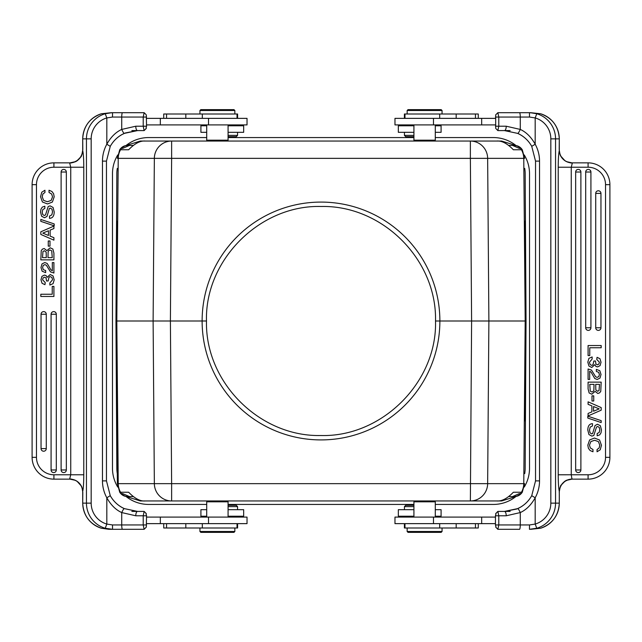 <?xml version="1.0" encoding="UTF-8"?>
<svg xmlns="http://www.w3.org/2000/svg" width="642" height="642" viewBox="0 0 642 642"><rect width="100%" height="100%" fill="white"/><g stroke="black" fill="none" stroke-linecap="round" stroke-linejoin="round"><path stroke-width="0.96" d="M515.999 145.525L501.659 141.047L378.804 141.047M514.723 145.413L513.969 145.413L514.723 145.413C517.966 145.606 520.485 147.058 522.275 149.771L524.618 158.349L523.768 158.349A17.446 17.278 -90 0 0 521.448 149.771L513.367 149.771C507.316 143.495 501.763 140.59 496.707 141.047L470.369 141.047A17.446 17.278 90 0 1 487.647 158.349L470.369 158.349L471.605 321L439.874 321A118.874 118.874 0 0 0 321 202.086A118.874 118.874 0 0 0 202.126 321A118.874 118.874 180 0 0 321 439.914A118.874 118.874 180 0 0 439.874 321L435.517 321.008C437.274 381.91 382.094 437.258 320.839 435.517C259.777 436.921 205.007 382.423 206.483 320.992L170.395 321L171.631 158.349L154.353 158.349L153.117 321L170.395 321L171.631 483.651L487.647 483.651A17.446 17.278 90 0 1 470.369 500.953L171.631 500.953A17.446 17.278 -90 0 1 154.353 483.651L171.631 483.651L171.631 500.953L145.293 500.953C140.301 501.442 134.748 498.537 128.633 492.229L120.552 492.229A8.723 8.643 90 0 0 128.031 496.587L133.135 496.587M126.001 145.525L140.341 141.047L470.369 141.047L470.369 158.349L171.631 158.349L171.631 141.047L145.293 141.047C140.229 140.598 134.676 143.503 128.633 149.771L119.725 149.771L117.382 158.349L119.725 149.771C121.515 147.058 124.034 145.606 127.276 145.413L127.365 145.413M268.396 141.047L373.604 141.047M435.292 137.557L493.313 137.557A36.209 36.209 0 0 1 515.831 145.413M524.249 154.947A36.209 36.209 0 0 1 529.522 173.765L529.522 468.235A36.209 36.209 0 0 1 524.249 487.053M515.831 496.587A36.209 36.209 0 0 1 493.313 504.443L435.292 504.443M413.921 504.443L228.079 504.443M206.708 504.443L148.687 504.443A36.209 36.209 0 0 1 126.169 496.587M117.751 487.053A36.209 36.209 0 0 1 112.478 468.235L112.478 173.765A36.209 36.209 0 0 1 117.751 154.947M126.169 145.413A36.209 36.209 0 0 1 148.687 137.557L206.708 137.557M228.079 137.557L413.921 137.557M117.293 168.381A31.843 31.843 0 0 0 116.836 173.765L115.961 321L116.836 468.235A31.843 31.843 0 0 0 117.293 473.619M524.707 473.619A31.843 31.843 0 0 0 525.164 468.235L526.039 321L525.164 173.765A31.843 31.843 0 0 0 524.707 168.381M206.483 320.992C204.726 260.09 259.906 204.742 321.161 206.483C382.223 205.079 436.993 259.577 435.517 321.008M508.865 496.587L513.969 496.587A8.723 8.643 -90 0 0 521.448 492.229L513.367 492.229C507.332 498.497 501.779 501.402 496.707 500.953L470.369 500.953L471.605 321L488.883 321L487.647 158.349L523.768 158.349L525.188 321L488.883 321L487.647 483.651L524.618 483.651L522.275 492.229C520.485 494.942 517.966 496.394 514.723 496.587L514.635 496.587M525.164 420.975L526.039 321L525.164 221.025M526.039 321L525.188 321L523.768 483.651A17.446 17.278 -90 0 1 521.448 492.229L522.275 492.229L524.618 483.651M126.001 496.475L140.341 500.953L165.5 500.953M515.999 496.475L501.659 500.953L476.5 500.953M377.335 500.953L469.278 500.953M127.276 496.587L128.031 496.587L127.276 496.587C124.034 496.394 121.515 494.942 119.725 492.229L117.382 483.651L116.836 420.975M119.725 492.229L120.552 492.229A17.446 17.278 90 0 1 118.232 483.651L154.353 483.651L153.117 321L116.812 321L118.232 483.651L117.382 483.651L115.961 321L116.836 221.025M519.522 493.538L512.509 496.587L513.969 496.587M122.478 148.463L129.491 145.413L128.031 145.413A8.723 8.643 90 0 0 120.552 149.771A17.446 17.278 90 0 0 118.232 158.349L116.812 321L115.961 321M133.135 145.413L128.031 145.413M129.491 496.587L122.478 493.538M227.204 500.953L228.079 501.819L206.708 501.819L207.575 500.953M146.553 523.639L247.026 523.639L247.026 517.091L146.553 517.091M146.312 527.122L146.553 515.783L143.214 515.783L143.214 524.947L144.137 529.305L146.312 527.122M146.312 513.6L145.854 513.143L146.553 515.783M144.137 511.417L137.548 511.417A4.366 1.774 90 0 0 135.775 515.783L143.214 515.783L144.137 511.417L145.854 513.143M126.771 529.305L118.353 529.305M112.551 529.305L105.224 528.262L106.821 524.073L112.502 524.947L112.551 529.305L108.771 529.305L144.137 529.305M131.843 511.417L137.637 511.417M137.637 130.583L137.548 130.583A4.366 1.774 90 0 1 135.775 126.217L121.731 129.427C115.801 132.116 110.833 137.043 106.821 144.217L106.821 117.927A21.812 21.732 -90 0 0 91.172 138.865L91.172 503.135A21.812 21.732 -90 0 0 106.821 524.073L106.821 497.783C110.833 504.957 115.801 509.884 121.731 512.573L135.775 515.783M101.38 528.23C89.639 523.984 83.42 515.622 82.706 503.135L82.722 503.135A26.178 26.073 90 0 0 101.388 528.23L108.771 529.305L101.372 528.222M102.471 161.118L106.46 161.118L110.264 146.328C113.08 141.288 116.996 137.356 122.02 134.539L125.302 132.958L137.548 130.583L144.137 130.583L137.548 130.583L124.291 133.392C118.321 136.08 113.642 140.397 110.239 146.336L106.821 144.217A34.901 34.764 90 0 0 102.471 161.118L102.471 480.882A34.901 34.764 90 0 0 106.821 497.783L110.239 495.664C113.642 501.603 118.321 505.912 124.283 508.608L137.548 511.417L124.283 508.608C123.794 508.633 122.935 509.949 121.731 512.573L121.731 524.947L146.553 524.947M71.752 479.141L69.681 478.924L70.74 474.775L83.781 474.775C83.741 482.928 83.388 488.466 82.722 491.379C81.791 483.972 77.441 479.815 69.681 478.924M91.172 138.865L86.445 138.865A26.178 26.073 -90 0 1 105.224 113.738L106.821 117.927L112.502 117.053L121.731 117.053L121.731 129.427C122.927 132.019 123.786 133.343 124.291 133.392M105.224 113.738L111.724 112.703L126.771 112.695M145.854 114.412L144.137 112.695L112.551 112.695L112.502 117.053M111.267 112.695L101.38 113.77L112.551 112.695M146.336 128.384L145.854 128.857L146.553 126.217L146.312 114.878M145.854 128.857L144.137 130.583L143.214 126.217L146.553 126.217M144.137 112.695L143.214 117.053L143.214 126.217L135.775 126.217M105.224 528.262A26.178 26.073 -90 0 1 86.445 503.135L86.445 138.865L82.722 138.865A26.178 26.073 90 0 1 101.388 113.77L101.372 113.778M83.781 474.775L83.781 167.225C83.749 159.16 83.396 153.623 82.722 150.621C81.727 157.972 77.377 162.121 69.681 163.076L71.655 162.859M83.781 167.225L70.74 167.225L69.681 163.076M82.337 488.69A13.089 12.768 -90 0 0 70.05 479.141L75.347 480.328C77.891 481.661 79.849 483.522 81.229 485.914L77.072 481.299M82.81 492.229L82.722 503.135L91.172 503.135M82.77 150.814A13.089 12.768 90 0 1 70.05 162.859L53.912 162.859L53.912 167.225L70.74 167.225L70.74 474.775L53.912 474.775L53.912 479.141L70.05 479.141M53.912 479.141A21.812 21.812 0 0 1 32.1 457.329L32.1 184.671A21.812 21.812 0 0 1 53.912 162.859M82.722 138.865L82.81 149.771M66.343 172.024A2.616 2.616 0 0 0 63.727 169.408A2.616 2.616 0 0 0 61.11 172.024L61.11 469.976A2.616 2.616 0 0 0 63.727 472.592A2.616 2.616 0 0 0 66.343 469.976L66.343 172.024L61.11 172.024M56.311 314.235A2.616 2.616 0 0 0 53.695 311.619A2.616 2.616 0 0 0 51.079 314.235L51.079 469.976A2.616 2.616 0 0 0 53.695 472.592A2.616 2.616 0 0 0 56.311 469.976L56.311 314.235L51.079 314.235M46.28 314.235A2.616 2.616 0 0 0 43.664 311.619A2.616 2.616 0 0 0 41.04 314.235L41.04 448.597A2.616 2.616 0 0 0 43.664 451.222A2.616 2.616 0 0 0 46.28 448.597L46.28 314.235L41.04 314.235M45.67 270.547L43.351 269.704L45.67 270.547L45.67 272.625L42.155 271.261L40.984 267.529L42.003 263.918L44.796 262.538L47.227 263.485L50.895 269.817L52.315 270.796L52.315 262.586L53.912 262.586L53.912 273.019L50.525 271.911L46.344 265.226L44.836 264.616L43.207 265.419L42.581 267.497L43.351 269.704M40.823 296.468L53.912 296.468L53.912 286.412L52.243 286.412L52.243 294.237L40.823 294.237L40.823 296.468M49.859 282.97L49.859 285.048L53.077 283.652L54.185 279.864L53.069 275.964L50.212 274.527L47.147 277.36L46.112 275.578L44.442 275.089L41.923 276.365L40.984 279.752L42.043 283.291L44.948 284.671L45.261 282.592L42.581 279.792L43.126 277.906L44.587 277.167L46.08 277.986L46.545 280.987L48.142 280.987L49.025 277.151L50.245 276.606L51.906 277.456L52.588 279.727L49.859 282.97M40.823 259.866L53.912 259.866L53.912 253.1L52.861 249.032L50.172 247.796L46.898 250.653L44.202 248.526L42.436 249.12L41.24 250.629L40.823 259.866M47.965 257.635L48.142 251.696L48.848 250.5L50.124 250.019L51.753 250.894L52.243 257.635L47.965 257.635M42.492 257.635L42.982 251.423L44.434 250.757L46.168 252.121L46.296 257.635L42.492 257.635M48.254 246.143L49.996 246.143L49.996 240.983L48.254 240.983L48.254 246.143M53.912 240.164L53.912 237.676L50.124 236.128L50.124 230.109L53.912 228.56L53.912 226.08L40.823 231.81L40.823 234.426L53.912 240.164M42.781 233.11L48.455 235.47L48.455 230.767L42.781 233.11M54.185 225.823L40.823 221.354L40.823 219.444L54.185 223.922L54.185 225.823M54.185 211.812C54.185 216.025 52.62 218.192 49.498 218.328L49.498 216.097L51.841 214.845L52.516 211.868L51.93 209.14L50.285 208.104L49.37 208.457L46.986 216.418L44.539 217.75L41.642 216.266L40.542 212.141L40.984 209.156L42.316 207.109L44.844 206.21L44.844 208.441L42.805 209.565L42.212 212.197L42.781 214.613L44.338 215.519L45.502 214.934L48.19 206.539L50.1 205.873L53.053 207.438L54.185 211.812M41.762 192.231L44.948 190.233L44.948 192.464L42.902 193.996L42.212 196.757L43.608 200.4L47.372 201.724L51.135 200.44L52.516 196.885L51.697 194.061L49.017 192.464L49.017 190.233L51.89 191.468L53.583 193.683L54.185 196.821L52.387 202.045L47.524 203.955L42.42 201.989L40.542 196.733L41.762 192.231M146.553 124.909L247.026 124.909L247.026 118.361L146.553 118.361M237.604 118.361L237.604 114.003L163.718 114.003L163.718 118.361M206.708 124.909L206.708 140.181L228.079 140.181L227.204 141.047M228.833 109.638L215.744 109.638M199.943 110.512L200.818 109.638L233.969 109.638L234.844 110.512L199.943 110.512L199.943 114.003M228.079 132.324L243.663 132.324L243.663 125.784L228.079 125.784M206.708 125.784L200.914 125.784L200.914 132.324L206.708 132.324M228.079 135.382L237.556 135.382L237.556 132.324M228.079 136.69L236.248 136.69L237.556 135.382M163.718 523.639L163.718 527.997L237.604 527.997L237.604 523.639M215.744 532.362L228.833 532.362M234.844 531.488L233.969 532.362L200.818 532.362L199.943 531.488L234.844 531.488L234.844 527.997M206.708 509.676L200.914 509.676L200.914 516.216L206.708 516.216M228.079 516.216L243.663 516.216L243.663 509.676L228.079 509.676M237.556 509.676L237.556 506.618L228.079 506.618M237.556 506.618L236.248 505.31L228.079 505.31M434.425 500.953L435.292 501.819L413.921 501.819L414.796 500.953M495.447 517.091L394.974 517.091L394.974 523.639L495.447 523.639M495.664 513.616L496.146 513.143L495.447 515.783L495.447 524.947L496.146 527.588L495.688 527.122M495.447 524.947L498.786 524.947L497.863 529.305L496.146 527.588M497.863 529.305L519.53 529.305A4.366 0.73 -90 0 0 520.269 524.947L498.786 524.947L498.786 515.783L497.863 511.417L504.452 511.417L497.863 511.417L496.146 513.143M504.363 511.417L509.804 511.417M519.53 529.305L504.363 529.305M530.733 529.305L540.62 528.23L529.449 529.305L529.498 524.947L535.179 524.073L536.776 528.262L529.449 529.305M504.452 511.417L517.709 508.608C523.679 505.92 528.358 501.603 531.761 495.664L531.736 495.672C528.92 500.712 525.004 504.644 519.98 507.461L516.698 509.042L504.452 511.417A4.366 1.774 -90 0 1 506.225 515.783L520.269 512.573C526.199 509.884 531.167 504.957 535.179 497.783L535.179 524.073A21.812 21.732 90 0 0 550.828 503.135L550.828 138.865A21.812 21.732 90 0 0 535.179 117.927L535.179 144.217C531.167 137.043 526.199 132.116 520.269 129.427L506.225 126.217A4.366 1.774 -90 0 1 504.452 130.583L517.733 133.408L504.452 130.583L497.863 130.583L496.146 128.857M559.19 149.771L559.278 138.865L555.555 138.865L555.555 503.135L559.278 503.135A26.178 26.073 -90 0 1 540.612 528.23L540.628 528.222M570.248 162.859L572.319 163.076L571.26 167.225L558.219 167.225C558.259 159.072 558.612 153.534 559.278 150.621C560.209 158.028 564.559 162.185 572.319 163.076M559.23 491.186A13.089 12.768 -90 0 1 571.95 479.141L570.345 479.141M558.219 167.225L558.219 474.783C558.259 482.928 558.612 488.466 559.278 491.379L559.19 492.229M558.219 474.783L571.26 474.775L571.95 479.141L588.088 479.141L588.088 474.775L562.456 474.775M559.278 503.135L559.278 491.379C560.273 484.028 564.623 479.879 572.319 478.924M559.663 153.31A13.089 12.768 90 0 0 571.95 162.859L566.653 161.672C564.109 160.34 562.151 158.478 560.771 156.086L564.928 160.701M560.972 156.455C560.923 155.356 560.482 158.101 559.294 150.204L559.278 138.865A26.178 26.073 -90 0 0 540.612 113.77L540.628 113.778M559.294 138.865C558.58 126.378 552.361 118.016 540.62 113.77L530.733 112.695M504.363 112.695L523.647 112.695M495.688 128.4L495.688 114.878L497.863 112.695L530.268 112.703L536.776 113.738L535.179 117.927L529.498 117.053L529.449 112.695L540.62 113.77M497.863 130.583L498.786 126.217L498.786 117.053L497.863 112.695M539.529 480.882L535.54 480.882L531.736 495.672L535.179 497.783A34.901 34.764 -90 0 0 539.529 480.882L539.529 161.118A34.901 34.764 -90 0 0 535.179 144.217L531.761 146.336C528.358 140.397 523.679 136.088 517.717 133.392C518.206 133.367 519.065 132.051 520.269 129.427L520.269 117.053L495.447 117.053M510.157 130.583L504.363 130.583M495.447 118.361L394.974 118.361L394.974 124.909L495.447 124.909M478.282 118.361L478.282 114.003L404.396 114.003L404.396 118.361M426.256 109.638L413.167 109.638M407.156 110.512L408.031 109.638L441.182 109.638L442.057 110.512L407.156 110.512L407.156 114.003M414.796 141.047L413.921 140.181L435.292 140.181L435.292 124.909M435.292 132.324L441.086 132.324L441.086 125.784L435.292 125.784M413.921 125.784L398.337 125.784L398.337 132.324L413.921 132.324M404.444 132.324L404.444 135.382L413.921 135.382M404.444 135.382L405.752 136.69L413.921 136.69M571.26 474.775L571.26 167.225L588.088 167.225L588.088 162.859L571.95 162.859M588.088 162.859A21.812 21.812 0 0 1 609.9 184.671L609.9 457.329A21.812 21.812 0 0 1 588.088 479.141M575.657 469.976A2.616 2.616 0 0 0 578.273 472.592A2.616 2.616 0 0 0 580.89 469.976L580.89 172.024A2.616 2.616 0 0 0 578.273 169.408A2.616 2.616 0 0 0 575.657 172.024L575.657 469.976L580.89 469.976M585.689 327.765A2.616 2.616 0 0 0 588.305 330.381A2.616 2.616 0 0 0 590.921 327.765L590.921 172.024A2.616 2.616 0 0 0 588.305 169.408A2.616 2.616 0 0 0 585.689 172.024L585.689 327.765L590.921 327.765M595.72 327.765A2.616 2.616 0 0 0 598.336 330.381A2.616 2.616 0 0 0 600.96 327.765L600.96 193.403A2.616 2.616 0 0 0 598.336 190.778A2.616 2.616 0 0 0 595.72 193.403L595.72 327.765L600.96 327.765M596.33 371.453L598.649 372.296L596.33 371.453L596.33 369.375L599.845 370.739L601.016 374.471L599.997 378.082L597.204 379.462L594.773 378.515L591.105 372.183L589.685 371.204L589.685 379.414L588.088 379.414L588.088 368.981L591.475 370.089L595.656 376.774L597.164 377.384L598.793 376.581L599.419 374.503L598.649 372.296M601.177 345.532L588.088 345.532L588.088 355.588L589.757 355.588L589.757 347.763L601.177 347.763L601.177 345.532M592.141 359.03L592.141 356.952L588.923 358.348L587.815 362.136L588.931 366.036L591.788 367.473L594.853 364.64L595.888 366.422L597.558 366.911L600.077 365.635L601.016 362.248L599.957 358.709L597.052 357.329L596.739 359.408L599.419 362.208L598.874 364.094L597.413 364.833L595.92 364.014L595.455 361.013L593.858 361.013L592.975 364.849L591.755 365.394L590.094 364.544L589.412 362.273L592.141 359.03M601.177 382.134L588.088 382.134L588.088 388.9L589.139 392.968L591.828 394.204L595.102 391.347L597.798 393.474L599.564 392.88L600.76 391.371L601.177 382.134M594.035 384.365L593.858 390.304L593.152 391.5L591.876 391.981L590.247 391.106L589.757 384.365L594.035 384.365M599.508 384.365L599.018 390.577L597.566 391.243L595.832 389.879L595.704 384.365L599.508 384.365M593.746 395.857L592.004 395.857L592.004 401.017L593.746 401.017L593.746 395.857M588.088 401.836L588.088 404.324L591.876 405.872L591.876 411.891L588.088 413.44L588.088 415.92L601.177 410.19L601.177 407.574L588.088 401.836M599.219 408.89L593.545 406.53L593.545 411.233L599.219 408.89M587.815 416.177L601.177 420.646L601.177 422.556L587.815 418.078L587.815 416.177M587.815 430.188C587.815 425.975 589.38 423.808 592.502 423.672L592.502 425.903L590.159 427.155L589.484 430.132L590.07 432.86L591.715 433.896L592.63 433.543L595.014 425.582L597.461 424.25L600.358 425.734L601.458 429.859L601.016 432.844L599.684 434.891L597.156 435.79L597.156 433.559L599.195 432.435L599.788 429.803L599.219 427.387L597.662 426.481L596.498 427.066L593.81 435.461L591.9 436.127L588.947 434.562L587.815 430.188M600.238 449.769L597.052 451.767L597.052 449.536L599.098 448.004L599.788 445.243L598.392 441.6L594.628 440.276L590.865 441.56L589.484 445.115L590.303 447.939L592.983 449.536L592.983 451.767L590.11 450.532L588.417 448.317L587.815 445.179L589.613 439.955L594.476 438.045L599.58 440.011L601.458 445.267L600.238 449.769M404.396 523.639L404.396 527.997L478.282 527.997L478.282 523.639M413.167 532.362L426.256 532.362M442.057 531.488L441.182 532.362L408.031 532.362L407.156 531.488L442.057 531.488L442.057 527.997M413.921 509.676L398.337 509.676L398.337 516.216L413.921 516.216M435.292 516.216L441.086 516.216L441.086 509.676L435.292 509.676M413.921 506.618L404.444 506.618L404.444 509.676M413.921 505.31L405.752 505.31L404.444 506.618M512.509 145.413L519.522 148.463M522.275 149.771L521.448 149.771A8.723 8.643 -90 0 0 513.969 145.413L508.865 145.413M171.631 141.047A17.446 17.278 -90 0 0 154.353 158.349L117.382 158.349M122.47 529.305A4.366 0.738 -90 0 1 121.731 524.947L112.502 524.947M102.471 480.882L106.46 480.882L110.264 495.672C113.08 500.712 116.996 504.644 122.02 507.461L124.267 508.592M122.462 112.695A4.366 0.73 90 0 0 121.731 117.053L146.553 117.053M53.912 167.225A17.446 17.446 0 0 0 36.466 184.671L32.1 184.671M53.912 474.775A17.446 17.446 0 0 1 36.466 457.329L36.466 184.671M32.1 457.329L36.466 457.329M61.11 469.976L66.343 469.976M51.079 469.976L56.311 469.976M41.04 448.597L46.28 448.597M160.331 124.909L160.331 118.361M208.522 118.361L208.522 124.909M202.31 114.003L202.31 118.361M185.819 118.361L185.819 114.003M166.551 114.003L166.551 118.361M160.331 523.639L160.331 517.091M208.522 523.639L208.522 517.091M166.551 523.639L166.551 527.997M185.819 527.997L185.819 523.639M202.31 523.639L202.31 527.997M506.225 515.783L495.447 515.783M529.498 524.947L520.269 524.947L520.269 512.573C519.073 509.981 518.214 508.657 517.709 508.608M550.828 503.135L555.555 503.135A26.178 26.073 90 0 1 536.776 528.262M539.529 161.118L535.54 161.118L531.736 146.328C528.92 141.288 525.004 137.356 519.98 134.539L517.733 133.408M495.447 126.217L506.225 126.217M519.53 112.695A4.366 0.738 90 0 1 520.269 117.053L529.498 117.053M536.776 113.738A26.178 26.073 90 0 1 555.555 138.865L550.828 138.865M481.669 118.361L481.669 124.909M433.478 118.361L433.478 124.909M475.449 118.361L475.449 114.003M456.181 114.003L456.181 118.361M439.69 118.361L439.69 114.003M588.088 167.225A17.446 17.446 0 0 1 605.534 184.671L605.534 457.329A17.446 17.446 0 0 1 588.088 474.775M609.9 184.671L605.534 184.671M605.534 457.329L609.9 457.329M580.89 172.024L575.657 172.024M590.921 172.024L585.689 172.024M600.96 193.403L595.72 193.403M439.69 527.997L439.69 523.639M456.181 523.639L456.181 527.997M475.449 527.997L475.449 523.639M433.478 523.639L433.478 517.091M481.669 517.091L481.669 523.639M228.079 517.091L228.079 501.819M206.708 517.091L206.708 501.819M146.336 527.114L145.854 527.588M106.46 161.118L106.46 480.882M131.843 130.583L137.548 130.583M101.38 113.77C89.639 118.016 83.42 126.378 82.706 138.865L82.706 150.212M82.706 503.135L82.706 491.796C81.518 483.899 81.077 486.644 81.028 485.545M70.05 162.859L75.331 161.68C75.628 162.081 77.441 160.476 80.772 156.873C81.261 157.202 81.903 154.979 82.706 150.204M77.064 160.709L77.032 160.733C76.711 161.784 82.818 154.626 81.221 156.102L81.028 156.447M237.026 114.003L237.026 118.361M207.575 141.047L206.708 140.181M228.079 124.909L228.079 140.181M234.844 110.512L234.844 114.003M232.757 124.909L232.757 125.784M237.026 523.639L237.026 527.997M199.943 531.488L199.943 527.997M232.757 517.091L232.757 516.216M413.921 517.091L413.921 501.819M435.292 517.091L435.292 501.819M510.157 511.417L504.243 511.417M540.62 528.23C552.361 523.984 558.58 515.622 559.294 503.135L559.294 491.788M535.54 480.882L535.54 161.118M495.664 114.886L496.146 114.412M404.974 118.361L404.974 114.003M442.057 110.512L442.057 114.003M434.425 141.047L435.292 140.181M413.921 124.909L413.921 140.181M409.243 124.909L409.243 125.784M571.95 479.141L566.669 480.32C566.372 479.919 564.559 481.516 561.228 485.127C560.739 484.798 560.097 487.021 559.294 491.796M564.936 481.291L564.968 481.267C565.289 480.208 559.182 487.374 560.779 485.898L560.972 485.553M404.974 527.997L404.974 523.639M407.156 531.488L407.156 527.997M409.243 517.091L409.243 516.216"/></g></svg>

